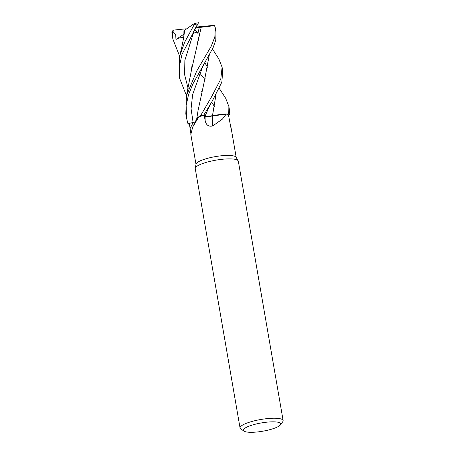 <?xml version="1.0" encoding="UTF-8"?>
<svg xmlns="http://www.w3.org/2000/svg" width="455" height="455" viewBox="0 0 455 455"><rect width="100%" height="100%" fill="white"/><g stroke="black" fill="none" stroke-linecap="round" stroke-linejoin="round"><path stroke-width="0.68" d="M189.325 123.362L187.938 123.669A21.851 4.84 -9.8 0 0 189.041 124.243L189.104 124.249A21.817 4.834 -9.8 0 1 187.978 123.663L193.108 122.52A6.285 1.393 170.2 0 0 195.223 121.957M190.554 123.083L193.108 122.509L190.554 123.083M212.474 49.009L218.849 58.951L222.097 67.198L220.806 78.982L211.53 96.881L200.45 115.934L196.725 118.783L200.405 115.957A21.817 4.834 -9.8 0 1 203.783 115.149L204.13 115.399A20.395 4.522 -9.8 0 1 204.176 115.388L205.086 116.105A6.285 1.393 170.2 0 0 206.092 116.434L228.655 113.898A21.817 4.834 -9.8 0 1 229.781 114.484L229.587 110.576M205.074 116.088L209.215 106.652L205.074 116.088L208.299 116.463L212.451 115.928M244.068 431.152L240.809 428.98A21.851 4.84 -9.8 0 1 240.058 427.99L195.263 168.64A21.851 4.84 -9.8 0 1 195.269 168.231A21.851 4.84 -9.8 0 1 222.307 159.273A21.851 4.84 -9.8 0 1 238.192 160.82A21.851 4.84 -9.8 0 1 238.335 161.201L283.129 420.551A21.851 4.84 -9.8 0 1 282.754 421.734L280.416 424.873A18.939 4.197 -9.8 0 1 257.302 431.966A18.939 4.197 -9.8 0 1 244.068 431.152A18.939 4.197 -9.8 0 1 248.811 426.25A18.939 4.197 -9.8 0 1 266.852 422.172A18.939 4.197 -9.8 0 1 280.416 424.873M195.269 168.231L196.037 164.164A20.395 4.522 -9.8 0 1 221.272 155.798A20.395 4.522 -9.8 0 1 236.1 157.242L238.192 160.82M240.058 427.99A21.851 4.84 -9.8 0 1 267.102 418.623A21.851 4.84 -9.8 0 1 283.129 420.551M212.713 125.95A369.978 45.193 -82.8 0 1 212.559 115.917A17.387 3.85 -9.8 0 1 226.34 113.938L222.432 119.085L212.713 125.95C208.544 126.888 206.024 125.057 205.154 120.45L204.176 115.388M198.898 116.73L192.721 127.013L196.89 118.488A17.387 3.85 -9.8 0 1 198.898 116.73A20.395 4.522 -9.8 0 1 204.124 115.399L203.783 115.149L212.257 101.101L221.852 82.15L222.722 70.849M192.721 127.013L190.833 134.441L196.003 164.357M190.873 133.685L189.32 123.35L187.978 123.663A21.817 4.834 -9.8 0 0 189.104 124.249L189.473 124.249M200.45 115.934A21.851 4.84 -9.8 0 1 203.777 115.138A21.817 4.834 -9.8 0 0 200.405 115.957L198.841 116.747L196.708 118.874M212.559 115.917A6.285 1.393 -9.8 0 1 206.092 116.434M226.34 113.938A20.395 4.522 -9.8 0 1 228.421 114.785L229.781 114.484A21.817 4.834 -9.8 0 0 228.655 113.898L212.462 115.923L216 94.538M230.935 127.94L228.433 114.796A20.395 4.522 -9.8 0 0 228.421 114.785M216.028 94.481L212.434 115.917L228.711 113.898A21.851 4.84 -9.8 0 1 229.815 114.478M195.895 27.101L214.379 25.304L215.266 27.658L214.845 36.906L211.239 46.2L196.725 71.008L186.448 95.681L185.816 113.943L186.522 118.021L186.146 105.469L188.529 94.691L192.783 84.152L213.111 47.678L215.795 40.023L215.954 31.657L215.306 27.903M187.938 123.669L186.522 118.021M179.623 56.198L172.883 39.096L172.303 31.935L172.57 30.934L175.732 34.916L175.96 39.466L178.229 38.283L183.689 37.054M172.57 30.934L171.899 32.174L172.257 35.467M186.459 95.641L179.691 78.499L179.355 66.64L181.989 54.35L198.499 22.756M179.583 56.386L181.562 48.219C183.189 40.501 184.156 34.893 184.463 31.389L184.611 30.235L194.313 23.535L194.325 24.416L184.696 42.105L179.583 56.386L179.031 74.665M209.237 55.322L203.965 83.117L198.084 110.372L196.725 118.783M209.203 55.379L203.959 83.123M201.855 90.949L201.633 91.756M203.891 64.559L202.515 67.112L192.619 94.612L191.077 108.739L193.108 122.509A368.254 361.702 -87.5 0 1 190.173 128.412M195.24 121.923L193.108 122.52L191.077 108.739L192.619 94.612L202.515 67.118M211.689 102.079L214.686 106.953M183.86 35.928L183.928 30.849L184.611 30.258M197.237 24.786L193.301 32.1L193.779 31.884L197.97 33.261L199.273 27.431L201.241 27.209C208.236 26.578 212.678 25.918 214.578 25.23M198.306 23.142L198.391 22.75L194.313 23.535M191.6 68.551L191.93 66.191M197.22 43.805L201.246 27.209L191.305 70.934L186.448 95.686M193.779 31.884L184.867 60.339L184.611 74.677L188.125 88.497L184.611 74.677L184.867 60.339L193.779 31.884M204.13 115.399L203.777 115.138M204.915 62.881L207.872 67.704M199.37 74.04L205.137 78.59M219.338 88.469L225.674 98.269L228.882 106.504L228.711 113.898M194.586 29.609L197.97 33.261M172.849 30.542L173.725 30.081L185.907 28.824M195.821 27.237L199.273 27.431M175.96 39.466L183.848 34.239M205.086 116.105A368.254 44.988 -82.8 0 0 205.154 120.45M171.871 32.794A21.851 4.84 -9.8 0 1 172.303 31.935M194.325 24.416A21.851 4.84 -9.8 0 1 197.794 23.944M231.032 127.497L236.202 157.419M172.877 39.062L172.195 35.098M179.691 78.499L179.025 74.637M209.215 106.652L210.523 104.07M229.587 110.582L228.882 106.504M222.762 71.054L222.097 67.215"/></g></svg>

